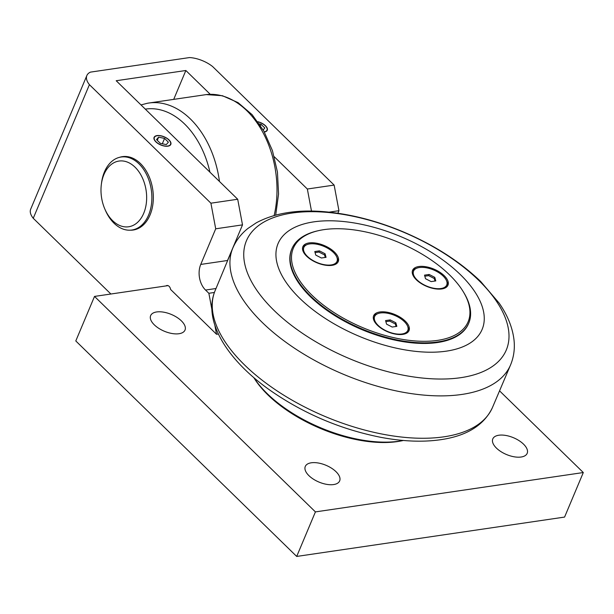 <?xml version="1.0" encoding="UTF-8"?>
<svg xmlns="http://www.w3.org/2000/svg" width="614" height="614" viewBox="0 0 614 614"><rect width="100%" height="100%" fill="white"/><g stroke="black" fill="none" stroke-linecap="round" stroke-linejoin="round"><path stroke-width="0.92" d="M104.986 209.374L105.57 210.694A36.894 25.067 -98.4 0 0 131.864 230.027A36.894 25.067 -98.4 0 0 148.588 215.069A36.894 25.067 -98.4 0 0 146.93 175.251A36.894 25.067 -98.4 0 0 121.135 157.015A36.894 25.067 -98.4 0 0 104.411 171.974A36.894 25.067 -98.4 0 0 101.517 183.095L101.333 184.53A33.21 22.557 81.6 0 1 103.943 174.522A33.21 22.557 81.6 0 1 137.935 170.439A33.21 22.557 81.6 0 1 139.432 220.418A33.21 22.557 81.6 0 1 104.986 209.374A33.21 22.557 81.6 0 1 101.333 184.53M318.252 230.71L317.146 230.964A95.93 46.802 22.8 0 0 291.911 248.731A95.93 46.802 22.8 0 0 333.793 314.207A95.93 46.802 22.8 0 0 437.782 341.929A95.93 46.802 22.8 0 0 468.781 323.079A95.93 46.802 22.8 0 0 463.816 292.617L463.225 291.65A94.825 46.265 -157.2 0 1 424.98 341.307A94.825 46.265 -157.2 0 1 309.533 292.778A94.825 46.265 -157.2 0 1 318.252 230.71A94.825 46.265 -157.2 0 1 323.946 229.636A94.825 46.265 -157.2 0 1 463.225 291.65M468.781 323.079L468.528 323.678A95.93 46.802 -157.2 0 1 437.529 342.528A95.93 46.802 -157.2 0 1 333.548 314.805A95.93 46.802 -157.2 0 1 291.658 249.322L291.911 248.731M405.263 321.13A19.188 9.363 -157.2 0 1 409.016 330.616A19.188 9.363 -157.2 0 1 387.703 331.806A19.188 9.363 -157.2 0 1 373.642 315.742A19.188 9.363 -157.2 0 1 386.973 312.188A19.188 9.363 -157.2 0 1 405.263 321.13M377.326 313.869A19.188 9.363 22.8 0 0 373.396 316.509M408.64 331.33A19.188 9.363 22.8 0 0 407.78 326.671M444.206 275.686A19.188 9.363 -157.2 0 1 447.967 285.172A19.188 9.363 -157.2 0 1 426.646 286.362A19.188 9.363 -157.2 0 1 412.593 270.298A19.188 9.363 -157.2 0 1 425.924 266.745A19.188 9.363 -157.2 0 1 444.206 275.686M416.269 268.425A19.188 9.363 22.8 0 0 412.339 271.066M447.583 285.886A19.188 9.363 22.8 0 0 446.723 281.227M334.476 252.085A19.188 9.363 -157.2 0 1 338.237 261.572A19.188 9.363 -157.2 0 1 316.924 262.761A19.188 9.363 -157.2 0 1 302.863 246.698A19.188 9.363 -157.2 0 1 316.195 243.144A19.188 9.363 -157.2 0 1 334.476 252.085M306.539 244.825A19.188 9.363 22.8 0 0 302.61 247.465M337.853 262.285A19.188 9.363 22.8 0 0 336.994 257.627M446.363 351.147A110.689 54.001 22.8 0 0 460.462 274.696A110.689 54.001 22.8 0 0 313.823 221.854A110.689 54.001 22.8 0 0 299.732 298.304A110.689 54.001 22.8 0 0 446.363 351.147M303.838 247.457A17.99 8.773 -157.2 0 1 309.663 243.927A17.99 8.773 -157.2 0 1 329.158 249.123A17.99 8.773 -157.2 0 1 337.002 261.403A17.99 8.773 -157.2 0 1 331.184 264.933A17.99 8.773 -157.2 0 1 311.689 259.737A17.99 8.773 -157.2 0 1 303.838 247.457L303.339 248.647A17.99 8.773 22.8 0 0 303.055 251.226M334.86 264.596A17.99 8.773 22.8 0 0 336.503 262.585L337.002 261.403M413.567 271.058A17.99 8.773 -157.2 0 1 419.385 267.527A17.99 8.773 -157.2 0 1 438.88 272.723A17.99 8.773 -157.2 0 1 446.731 285.003A17.99 8.773 -157.2 0 1 440.921 288.534A17.99 8.773 -157.2 0 1 421.427 283.338A17.99 8.773 -157.2 0 1 413.567 271.058L413.069 272.248A17.99 8.773 22.8 0 0 412.785 274.826M444.59 288.196A17.99 8.773 22.8 0 0 446.232 286.193L446.731 285.003M315.089 252.607L318.935 252.047L324.568 254.94L325.259 257.443M374.624 316.502A17.99 8.773 -157.2 0 1 380.442 312.971A17.99 8.773 -157.2 0 1 399.937 318.167A17.99 8.773 -157.2 0 1 407.788 330.447A17.99 8.773 -157.2 0 1 401.97 333.978A17.99 8.773 -157.2 0 1 382.476 328.782A17.99 8.773 -157.2 0 1 374.624 316.502L374.126 317.691A17.99 8.773 22.8 0 0 373.842 320.27M405.647 333.64A17.99 8.773 22.8 0 0 407.289 331.637L407.788 330.447M385.868 321.652L389.713 321.091L395.347 323.985L396.045 326.487M424.819 276.208L428.656 275.648L434.29 278.541L434.988 281.043M434.789 277.351L435.786 280.92L431.143 281.603L425.51 278.71L424.52 275.141L429.155 274.458L434.789 277.351L434.29 278.541M396.844 326.364L392.2 327.047L386.567 324.154L385.577 320.585L390.212 319.902L395.846 322.795L396.844 326.364M326.057 257.32L321.414 258.003L315.78 255.109L314.79 251.54L319.433 250.857L325.067 253.751L326.057 257.32M429.155 274.458L428.656 275.648M86.866 75.522L30.7 209.136A22.718 11.083 22.8 0 0 33.248 218.285L89.414 84.671A22.718 11.083 -157.2 0 1 86.866 75.522A22.718 11.083 -157.2 0 1 90.419 72.13L189.542 57.562A22.718 11.083 -157.2 0 1 212.636 66.565L334.139 185.083L307.345 189.02L311.49 211.093M89.414 84.671L210.909 203.188L215.714 228.807L200.74 264.434A18.451 12.533 -98.4 0 0 205.544 290.054L208.86 293.285L211.876 309.364M227.564 260.405L242.507 224.87L237.702 199.251L210.909 203.188M237.702 199.251L116.2 80.733L185.85 70.503L210.264 94.318M274.289 156.77L307.345 189.02M257.842 121.725A9.072 4.428 -157.2 0 1 267.251 130.229A9.072 4.428 -157.2 0 1 264.35 132.01M157.023 135.587A9.072 4.428 -157.2 0 1 166.855 138.204A9.072 4.428 -157.2 0 1 170.815 144.397A9.072 4.428 -157.2 0 1 167.883 146.178A9.072 4.428 -157.2 0 1 158.051 143.561A9.072 4.428 -157.2 0 1 154.091 137.367A9.072 4.428 -157.2 0 1 157.023 135.587M173.9 98.923L185.85 70.503M337.869 213.258L338.943 210.702L334.139 185.083M94.518 296.416L75.791 340.954L296.7 556.438L564.581 517.08L583.3 472.542L315.419 511.899L94.518 296.416L168.013 285.625M110.888 294.014L33.248 218.285M214.839 325.167L216.542 334.277L170.585 289.447A4.428 3.009 81.6 0 0 166.97 285.51A4.428 3.009 81.6 0 0 166.003 285.917M218.377 334.008L216.542 334.277M214.401 292.471L208.86 293.285M119.515 157.338A37.078 25.189 81.6 0 1 122.447 156.639A37.078 25.189 81.6 0 1 148.373 174.967A37.078 25.189 81.6 0 1 150.039 214.984A37.078 25.189 81.6 0 1 133.23 230.012A37.078 25.189 81.6 0 1 130.222 230.189M296.7 556.438L315.419 511.899M499.642 390.941L583.3 472.542M154.298 324.829A18.643 9.095 -157.2 0 1 150.645 315.611A18.643 9.095 -157.2 0 1 163.6 312.158A18.643 9.095 -157.2 0 1 181.368 320.853A18.643 9.095 -157.2 0 1 185.021 330.063A18.643 9.095 -157.2 0 1 172.066 333.517A18.643 9.095 -157.2 0 1 154.298 324.829M496.45 448.113A18.643 9.095 -157.2 0 1 492.796 438.903A18.643 9.095 -157.2 0 1 505.752 435.441A18.643 9.095 -157.2 0 1 523.519 444.137A18.643 9.095 -157.2 0 1 527.173 453.347A18.643 9.095 -157.2 0 1 514.217 456.808A18.643 9.095 -157.2 0 1 496.45 448.113M308.934 475.658A18.643 9.095 -157.2 0 1 305.281 466.448A18.643 9.095 -157.2 0 1 318.236 462.994A18.643 9.095 -157.2 0 1 336.004 471.682A18.643 9.095 -157.2 0 1 339.657 480.9A18.643 9.095 -157.2 0 1 326.702 484.354A18.643 9.095 -157.2 0 1 308.934 475.658M403.275 440.461A99.621 48.598 -157.2 0 1 399.177 441.174A99.621 48.598 -157.2 0 1 253.874 377.664M403.36 440.468L403.321 440.476A97.779 47.7 -157.2 0 1 253.828 377.641L253.812 377.602M215.714 228.807L242.507 224.87M170.185 141.611A9.072 4.428 -157.2 0 1 170.255 141.734A9.072 4.428 -157.2 0 1 170.769 144.505M154.045 137.475A9.072 4.428 -157.2 0 1 156.386 135.901A9.072 4.428 -157.2 0 1 156.524 135.871M329.073 212.152L338.943 210.702M266.622 127.443A9.072 4.428 -157.2 0 1 266.691 127.566A9.072 4.428 -157.2 0 1 267.205 130.337M157.284 140.353L158.627 137.152L164.56 138.426L168.382 142.156L166.279 144.612L160.346 143.338L156.524 139.608L158.627 137.152M162.311 143.76L164.56 138.426M157.176 135.74A8.803 4.298 -157.2 0 1 170.116 141.496A8.803 4.298 -157.2 0 1 166.563 146.109A8.803 4.298 -157.2 0 1 155.841 141.604A8.803 4.298 -157.2 0 1 156.654 135.84A8.803 4.298 -157.2 0 1 157.176 135.74M260.459 125.525L260.996 124.258L264.818 127.988L263.168 129.915M259.384 123.913L260.996 124.258M257.957 121.894A8.803 4.298 -157.2 0 1 266.553 127.328A8.803 4.298 -157.2 0 1 264.258 131.841M390.212 319.902L389.713 321.091M395.846 322.795L395.347 323.985M319.433 250.857L318.935 252.047M325.067 253.751L324.568 254.94M219.467 181.46A86.298 58.629 -98.4 0 0 147.567 103.221L140.997 104.925M145.311 109.131A80.764 54.869 81.6 0 1 209.95 172.181M275.701 215.092L278.556 194.001L277.436 172.012L272.409 150.553L263.805 131.02L252.139 114.688L238.078 102.63L222.437 95.723L206.258 94.594A86.298 58.629 81.6 0 1 274.151 215.514M460.761 377.679A140.951 68.768 -157.2 0 1 274.036 310.4A140.951 68.768 -157.2 0 1 291.98 213.05A140.951 68.768 -157.2 0 1 478.705 280.329A140.951 68.768 -157.2 0 1 460.761 377.679M232.929 247.803A150.66 73.503 22.8 0 0 298.373 350.748A150.66 73.503 22.8 0 0 461.912 394.434A150.66 73.503 22.8 0 0 510.71 364.57C513.826 356.834 514.931 348.698 514.033 340.164C512.575 327.615 507.594 315.243 499.098 303.055L480.655 281.465C459.633 261.272 433.492 244.595 402.216 231.432C376.889 220.94 351.983 214.463 327.485 211.991C298.872 209.113 275.133 212.728 256.268 222.821L247.918 228.446C241.248 233.757 236.26 240.204 232.929 247.803L214.915 291.136C202.896 321.045 226.919 359.758 269.899 390.159C303.508 413.59 340.501 429.316 380.88 437.345C405.255 441.911 426.96 442.402 446.002 438.81C469.042 434.413 484.5 424.067 492.359 407.757A150.484 73.411 -157.2 0 1 443.945 436.815A150.484 73.411 -157.2 0 1 281.289 393.628A150.484 73.411 -157.2 0 1 214.915 291.136M205.544 290.054L215.967 288.519M227.525 260.497L200.74 264.434M206.258 94.594L147.567 103.221M131.864 230.027L135.686 229.467M121.135 157.015L124.957 156.455M492.359 407.757L510.71 364.57"/></g></svg>

